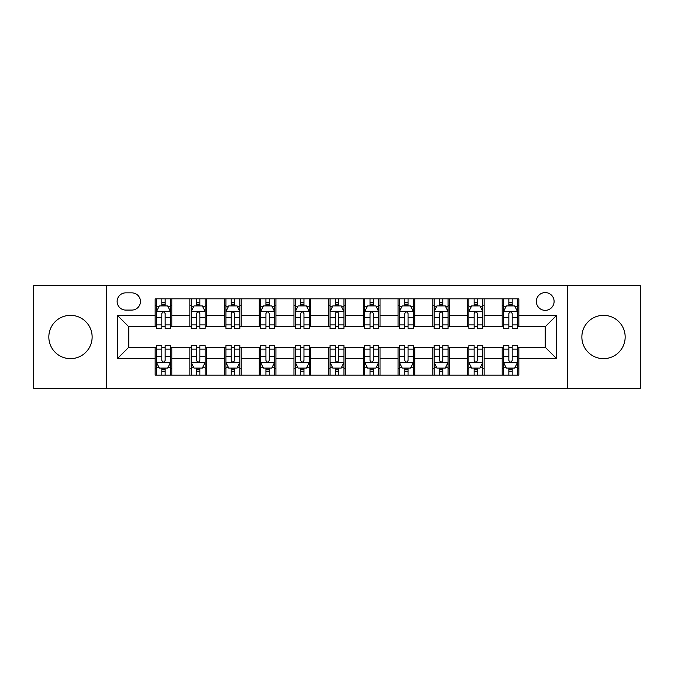 <?xml version="1.0" encoding="UTF-8"?>
<svg xmlns="http://www.w3.org/2000/svg" width="674" height="674" viewBox="0 0 674 674"><rect width="100%" height="100%" fill="white"/><g stroke="black" fill="none" stroke-linecap="round" stroke-linejoin="round"><path stroke-width="1.01" d="M603.516 315.348A21.652 21.652 0 0 0 581.864 337A21.652 21.652 0 0 0 603.516 358.652A21.652 21.652 0 0 0 625.169 337A21.652 21.652 0 0 0 603.516 315.348M70.484 315.348A21.652 21.652 0 0 0 48.831 337A21.652 21.652 0 0 0 70.484 358.652A21.652 21.652 0 0 0 92.136 337A21.652 21.652 0 0 0 70.484 315.348M545.215 292.583A8.88 8.88 0 0 0 536.327 301.463A8.88 8.88 0 0 0 545.215 310.352A8.88 8.88 0 0 0 554.095 301.463A8.88 8.88 0 0 0 545.215 292.583M567.424 388.359L640.3 388.359L640.3 285.641L567.424 285.641L567.424 388.359L106.576 388.359L106.576 285.641L33.7 285.641L33.7 388.359L106.576 388.359M125.735 310.074L131.843 310.074A8.61 8.61 0 0 0 140.445 301.463A8.61 8.61 0 0 0 131.843 292.861L125.735 292.861A8.61 8.61 0 0 0 117.124 301.463A8.61 8.61 0 0 0 125.735 310.074M567.424 285.641L106.576 285.641M155.155 358.374L117.68 358.374L117.68 315.626L155.155 315.626L155.155 326.73L128.785 326.73L128.785 347.27L155.155 347.27L155.155 375.174L518.845 375.174L518.845 347.27L545.215 347.27L545.215 326.73L518.845 326.73L518.845 315.626L556.32 315.626L556.32 358.374L518.845 358.374M518.845 315.626L518.845 298.826L155.155 298.826L155.155 315.626M502.181 298.826L502.181 326.73L503.571 326.73M508.845 326.73L512.181 326.73M517.455 326.73L518.845 326.73M502.181 326.73L482.752 326.73M467.478 298.826L467.478 326.73L468.868 326.73M474.142 326.73L477.478 326.73M467.478 326.73L448.05 326.73M432.775 298.826L432.775 326.73L434.166 326.73M439.44 326.73L442.776 326.73M432.775 326.73L413.347 326.73M398.073 298.826L398.073 326.73L399.463 326.73M404.737 326.73L408.073 326.73M398.073 326.73L378.645 326.73M363.37 298.826L363.37 326.73L364.76 326.73M370.034 326.73L373.371 326.73M363.37 326.73L343.942 326.73M328.668 298.826L328.668 326.73L330.058 326.73M335.332 326.73L338.668 326.73M328.668 326.73L309.24 326.73M293.965 298.826L293.965 326.73L295.355 326.73M300.629 326.73L303.966 326.73M293.965 326.73L274.537 326.73M259.263 298.826L259.263 326.73L260.653 326.73M265.927 326.73L269.263 326.73M259.263 326.73L239.834 326.73M224.56 298.826L224.56 326.73L225.95 326.73M231.224 326.73L234.56 326.73M224.56 326.73L205.132 326.73M189.857 298.826L189.857 326.73L191.248 326.73M196.522 326.73L199.858 326.73M189.857 326.73L170.429 326.73M155.155 326.73L156.545 326.73M161.819 326.73L165.155 326.73M155.155 347.27L156.545 347.27M161.819 347.27L165.155 347.27M170.429 347.27L171.819 347.27L171.819 375.174M191.248 347.27L171.819 347.27M196.522 347.27L199.858 347.27M205.132 347.27L206.522 347.27L206.522 375.174M225.95 347.27L206.522 347.27M231.224 347.27L234.56 347.27M239.834 347.27L241.225 347.27L241.225 375.174M260.653 347.27L241.225 347.27M265.927 347.27L269.263 347.27M274.537 347.27L275.927 347.27L275.927 375.174M295.355 347.27L275.927 347.27M300.629 347.27L303.966 347.27M309.24 347.27L310.63 347.27L310.63 375.174M330.058 347.27L310.63 347.27M335.332 347.27L338.668 347.27M343.942 347.27L345.332 347.27L345.332 375.174M364.76 347.27L345.332 347.27M370.034 347.27L373.371 347.27M378.645 347.27L380.035 347.27L380.035 375.174M399.463 347.27L380.035 347.27M404.737 347.27L408.073 347.27M413.347 347.27L414.737 347.27L414.737 375.174M434.166 347.27L414.737 347.27M439.44 347.27L442.776 347.27M448.05 347.27L449.44 347.27L449.44 375.174M468.868 347.27L449.44 347.27M474.142 347.27L477.478 347.27M482.752 347.27L484.143 347.27L484.143 375.174M503.571 347.27L484.143 347.27M508.845 347.27L512.181 347.27M517.455 347.27L518.845 347.27M171.819 298.826L171.819 326.73M155.155 305.769L156.545 305.769M161.819 305.769L165.155 305.769M170.429 305.769L171.819 305.769M155.155 368.231L156.545 368.231M161.819 368.231L165.155 368.231M170.429 368.231L171.819 368.231M189.857 347.27L189.857 375.174M206.522 298.826L206.522 326.73M189.857 305.769L191.248 305.769M196.522 305.769L199.858 305.769M205.132 305.769L206.522 305.769M189.857 368.231L191.248 368.231M196.522 368.231L199.858 368.231M205.132 368.231L206.522 368.231M224.56 347.27L224.56 375.174M224.56 368.231L225.95 368.231M231.224 368.231L234.56 368.231M239.834 368.231L241.225 368.231M241.225 298.826L241.225 326.73M224.56 305.769L225.95 305.769M231.224 305.769L234.56 305.769M239.834 305.769L241.225 305.769M259.263 347.27L259.263 375.174M259.263 368.231L260.653 368.231M265.927 368.231L269.263 368.231M274.537 368.231L275.927 368.231M275.927 298.826L275.927 326.73M259.263 305.769L260.653 305.769M265.927 305.769L269.263 305.769M274.537 305.769L275.927 305.769M293.965 347.27L293.965 375.174M293.965 368.231L295.355 368.231M300.629 368.231L303.966 368.231M309.24 368.231L310.63 368.231M310.63 298.826L310.63 326.73M293.965 305.769L295.355 305.769M300.629 305.769L303.966 305.769M309.24 305.769L310.63 305.769M328.668 347.27L328.668 375.174M328.668 368.231L330.058 368.231M335.332 368.231L338.668 368.231M343.942 368.231L345.332 368.231M345.332 298.826L345.332 326.73M328.668 305.769L330.058 305.769M335.332 305.769L338.668 305.769M343.942 305.769L345.332 305.769M363.37 347.27L363.37 375.174M363.37 368.231L364.76 368.231M370.034 368.231L373.371 368.231M378.645 368.231L380.035 368.231M380.035 298.826L380.035 326.73M363.37 305.769L364.76 305.769M370.034 305.769L373.371 305.769M378.645 305.769L380.035 305.769M398.073 347.27L398.073 375.174M398.073 368.231L399.463 368.231M404.737 368.231L408.073 368.231M413.347 368.231L414.737 368.231M414.737 298.826L414.737 326.73M398.073 305.769L399.463 305.769M404.737 305.769L408.073 305.769M413.347 305.769L414.737 305.769M432.775 347.27L432.775 375.174M432.775 368.231L434.166 368.231M439.44 368.231L442.776 368.231M448.05 368.231L449.44 368.231M449.44 298.826L449.44 326.73M432.775 305.769L434.166 305.769M439.44 305.769L442.776 305.769M448.05 305.769L449.44 305.769M467.478 347.27L467.478 375.174M467.478 368.231L468.868 368.231M474.142 368.231L477.478 368.231M482.752 368.231L484.143 368.231M484.143 298.826L484.143 326.73M467.478 305.769L468.868 305.769M474.142 305.769L477.478 305.769M482.752 305.769L484.143 305.769M502.181 347.27L502.181 375.174M502.181 368.231L503.571 368.231M508.845 368.231L512.181 368.231M517.455 368.231L518.845 368.231M502.181 305.769L503.571 305.769M508.845 305.769L512.181 305.769M517.455 305.769L518.845 305.769M128.785 326.73L117.68 315.626M128.785 347.27L117.68 358.374M556.32 315.626L545.215 326.73M556.32 358.374L545.215 347.27M165.155 302.432L161.819 302.432M170.429 324.91L165.155 324.91L165.155 328.39L170.429 328.39L170.429 311.455L167.649 305.903L159.325 305.903L156.545 311.455L156.545 328.39L161.819 328.39L161.819 324.91L156.545 324.91M156.545 311.455L156.545 298.826M170.429 311.455L170.429 298.826M161.819 305.903L161.819 298.826M165.155 298.826L165.155 305.903M165.155 324.91L165.155 313.545C164.043 311.405 162.931 311.405 161.819 313.545L161.819 324.91M161.819 371.568L165.155 371.568M156.545 349.09L161.819 349.09L161.819 345.61L156.545 345.61L156.545 362.545L159.325 368.097L167.649 368.097L170.429 362.545L170.429 345.61L165.155 345.61L165.155 349.09L170.429 349.09M170.429 362.545L170.429 375.174M156.545 362.545L156.545 375.174M165.155 368.097L165.155 375.174M161.819 375.174L161.819 368.097M161.819 349.09L161.819 360.455C162.931 362.595 164.043 362.595 165.155 360.455L165.155 349.09M199.858 302.432L196.522 302.432M205.132 324.91L199.858 324.91L199.858 328.39L205.132 328.39L205.132 311.455L202.352 305.903L194.028 305.903L191.248 311.455L191.248 328.39L196.522 328.39L196.522 324.91L191.248 324.91M191.248 311.455L191.248 298.826M205.132 311.455L205.132 298.826M196.522 305.903L196.522 298.826M199.858 298.826L199.858 305.903M199.858 324.91L199.858 313.545C198.746 311.405 197.634 311.405 196.522 313.545L196.522 324.91M234.56 302.432L231.224 302.432M239.834 324.91L234.56 324.91L234.56 328.39L239.834 328.39L239.834 311.455L237.054 305.903L228.73 305.903L225.95 311.455L225.95 328.39L231.224 328.39L231.224 324.91L225.95 324.91M225.95 311.455L225.95 298.826M239.834 311.455L239.834 298.826M231.224 305.903L231.224 298.826M234.56 298.826L234.56 305.903M234.56 324.91L234.56 313.545C233.448 311.405 232.336 311.405 231.224 313.545L231.224 324.91M269.263 302.432L265.927 302.432M274.537 324.91L269.263 324.91L269.263 328.39L274.537 328.39L274.537 311.455L271.757 305.903L263.433 305.903L260.653 311.455L260.653 328.39L265.927 328.39L265.927 324.91L260.653 324.91M260.653 311.455L260.653 298.826M274.537 311.455L274.537 298.826M265.927 305.903L265.927 298.826M269.263 298.826L269.263 305.903M269.263 324.91L269.263 313.545C268.151 311.405 267.039 311.405 265.927 313.545L265.927 324.91M196.522 371.568L199.858 371.568M191.248 349.09L196.522 349.09L196.522 345.61L191.248 345.61L191.248 362.545L194.028 368.097L202.352 368.097L205.132 362.545L205.132 345.61L199.858 345.61L199.858 349.09L205.132 349.09M205.132 362.545L205.132 375.174M191.248 362.545L191.248 375.174M199.858 368.097L199.858 375.174M196.522 375.174L196.522 368.097M196.522 349.09L196.522 360.455C197.634 362.595 198.746 362.595 199.858 360.455L199.858 349.09M231.224 371.568L234.56 371.568M225.95 349.09L231.224 349.09L231.224 345.61L225.95 345.61L225.95 362.545L228.73 368.097L237.054 368.097L239.834 362.545L239.834 345.61L234.56 345.61L234.56 349.09L239.834 349.09M239.834 362.545L239.834 375.174M225.95 362.545L225.95 375.174M234.56 368.097L234.56 375.174M231.224 375.174L231.224 368.097M231.224 349.09L231.224 360.455C232.336 362.595 233.448 362.595 234.56 360.455L234.56 349.09M265.927 371.568L269.263 371.568M260.653 349.09L265.927 349.09L265.927 345.61L260.653 345.61L260.653 362.545L263.433 368.097L271.757 368.097L274.537 362.545L274.537 345.61L269.263 345.61L269.263 349.09L274.537 349.09M274.537 362.545L274.537 375.174M260.653 362.545L260.653 375.174M269.263 368.097L269.263 375.174M265.927 375.174L265.927 368.097M265.927 349.09L265.927 360.455C267.039 362.595 268.151 362.595 269.263 360.455L269.263 349.09M303.966 302.432L300.629 302.432M309.24 324.91L303.966 324.91L303.966 328.39L309.24 328.39L309.24 311.455L306.459 305.903L298.135 305.903L295.355 311.455L295.355 328.39L300.629 328.39L300.629 324.91L295.355 324.91M295.355 311.455L295.355 298.826M309.24 311.455L309.24 298.826M300.629 305.903L300.629 298.826M303.966 298.826L303.966 305.903M303.966 324.91L303.966 313.545C302.853 311.405 301.741 311.405 300.629 313.545L300.629 324.91M300.629 371.568L303.966 371.568M295.355 349.09L300.629 349.09L300.629 345.61L295.355 345.61L295.355 362.545L298.135 368.097L306.459 368.097L309.24 362.545L309.24 345.61L303.966 345.61L303.966 349.09L309.24 349.09M309.24 362.545L309.24 375.174M295.355 362.545L295.355 375.174M303.966 368.097L303.966 375.174M300.629 375.174L300.629 368.097M300.629 349.09L300.629 360.455C301.741 362.595 302.853 362.595 303.966 360.455L303.966 349.09M338.668 302.432L335.332 302.432M343.942 324.91L338.668 324.91L338.668 328.39L343.942 328.39L343.942 311.455L341.162 305.903L332.838 305.903L330.058 311.455L330.058 328.39L335.332 328.39L335.332 324.91L330.058 324.91M330.058 311.455L330.058 298.826M343.942 311.455L343.942 298.826M335.332 305.903L335.332 298.826M338.668 298.826L338.668 305.903M338.668 324.91L338.668 313.545C337.556 311.405 336.444 311.405 335.332 313.545L335.332 324.91M335.332 371.568L338.668 371.568M330.058 349.09L335.332 349.09L335.332 345.61L330.058 345.61L330.058 362.545L332.838 368.097L341.162 368.097L343.942 362.545L343.942 345.61L338.668 345.61L338.668 349.09L343.942 349.09M343.942 362.545L343.942 375.174M330.058 362.545L330.058 375.174M338.668 368.097L338.668 375.174M335.332 375.174L335.332 368.097M335.332 349.09L335.332 360.455C336.444 362.595 337.556 362.595 338.668 360.455L338.668 349.09M373.371 302.432L370.034 302.432M378.645 324.91L373.371 324.91L373.371 328.39L378.645 328.39L378.645 311.455L375.865 305.903L367.541 305.903L364.76 311.455L364.76 328.39L370.034 328.39L370.034 324.91L364.76 324.91M364.76 311.455L364.76 298.826M378.645 311.455L378.645 298.826M370.034 305.903L370.034 298.826M373.371 298.826L373.371 305.903M373.371 324.91L373.371 313.545C372.259 311.405 371.147 311.405 370.034 313.545L370.034 324.91M370.034 371.568L373.371 371.568M364.76 349.09L370.034 349.09L370.034 345.61L364.76 345.61L364.76 362.545L367.541 368.097L375.865 368.097L378.645 362.545L378.645 345.61L373.371 345.61L373.371 349.09L378.645 349.09M378.645 362.545L378.645 375.174M364.76 362.545L364.76 375.174M373.371 368.097L373.371 375.174M370.034 375.174L370.034 368.097M370.034 349.09L370.034 360.455C371.147 362.595 372.259 362.595 373.371 360.455L373.371 349.09M408.073 302.432L404.737 302.432M413.347 324.91L408.073 324.91L408.073 328.39L413.347 328.39L413.347 311.455L410.567 305.903L402.243 305.903L399.463 311.455L399.463 328.39L404.737 328.39L404.737 324.91L399.463 324.91M399.463 311.455L399.463 298.826M413.347 311.455L413.347 298.826M404.737 305.903L404.737 298.826M408.073 298.826L408.073 305.903M408.073 324.91L408.073 313.545C406.961 311.405 405.849 311.405 404.737 313.545L404.737 324.91M404.737 371.568L408.073 371.568M399.463 349.09L404.737 349.09L404.737 345.61L399.463 345.61L399.463 362.545L402.243 368.097L410.567 368.097L413.347 362.545L413.347 345.61L408.073 345.61L408.073 349.09L413.347 349.09M413.347 362.545L413.347 375.174M399.463 362.545L399.463 375.174M408.073 368.097L408.073 375.174M404.737 375.174L404.737 368.097M404.737 349.09L404.737 360.455C405.849 362.595 406.961 362.595 408.073 360.455L408.073 349.09M442.776 302.432L439.44 302.432M448.05 324.91L442.776 324.91L442.776 328.39L448.05 328.39L448.05 311.455L445.27 305.903L436.946 305.903L434.166 311.455L434.166 328.39L439.44 328.39L439.44 324.91L434.166 324.91M434.166 311.455L434.166 298.826M448.05 311.455L448.05 298.826M439.44 305.903L439.44 298.826M442.776 298.826L442.776 305.903M442.776 324.91L442.776 313.545C441.664 311.405 440.552 311.405 439.44 313.545L439.44 324.91M439.44 371.568L442.776 371.568M434.166 349.09L439.44 349.09L439.44 345.61L434.166 345.61L434.166 362.545L436.946 368.097L445.27 368.097L448.05 362.545L448.05 345.61L442.776 345.61L442.776 349.09L448.05 349.09M448.05 362.545L448.05 375.174M434.166 362.545L434.166 375.174M442.776 368.097L442.776 375.174M439.44 375.174L439.44 368.097M439.44 349.09L439.44 360.455C440.552 362.595 441.664 362.595 442.776 360.455L442.776 349.09M477.478 302.432L474.142 302.432M482.752 324.91L477.478 324.91L477.478 328.39L482.752 328.39L482.752 311.455L479.972 305.903L471.648 305.903L468.868 311.455L468.868 328.39L474.142 328.39L474.142 324.91L468.868 324.91M468.868 311.455L468.868 298.826M482.752 311.455L482.752 298.826M474.142 305.903L474.142 298.826M477.478 298.826L477.478 305.903M477.478 324.91L477.478 313.545C476.366 311.405 475.254 311.405 474.142 313.545L474.142 324.91M474.142 371.568L477.478 371.568M468.868 349.09L474.142 349.09L474.142 345.61L468.868 345.61L468.868 362.545L471.648 368.097L479.972 368.097L482.752 362.545L482.752 345.61L477.478 345.61L477.478 349.09L482.752 349.09M482.752 362.545L482.752 375.174M468.868 362.545L468.868 375.174M477.478 368.097L477.478 375.174M474.142 375.174L474.142 368.097M474.142 349.09L474.142 360.455C475.254 362.595 476.366 362.595 477.478 360.455L477.478 349.09M512.181 302.432L508.845 302.432M517.455 324.91L512.181 324.91L512.181 328.39L517.455 328.39L517.455 311.455L514.675 305.903L506.351 305.903L503.571 311.455L503.571 328.39L508.845 328.39L508.845 324.91L503.571 324.91M503.571 311.455L503.571 298.826M517.455 311.455L517.455 298.826M508.845 305.903L508.845 298.826M512.181 298.826L512.181 305.903M512.181 324.91L512.181 313.545C511.069 311.405 509.957 311.405 508.845 313.545L508.845 324.91M508.845 371.568L512.181 371.568M503.571 349.09L508.845 349.09L508.845 345.61L503.571 345.61L503.571 362.545L506.351 368.097L514.675 368.097L517.455 362.545L517.455 345.61L512.181 345.61L512.181 349.09L517.455 349.09M517.455 362.545L517.455 375.174M503.571 362.545L503.571 375.174M512.181 368.097L512.181 375.174M508.845 375.174L508.845 368.097M508.845 349.09L508.845 360.455C509.957 362.595 511.069 362.595 512.181 360.455L512.181 349.09M189.857 358.374L171.819 358.374M189.857 315.626L171.819 315.626M224.56 315.626L206.522 315.626M224.56 358.374L206.522 358.374M259.263 315.626L241.225 315.626M259.263 358.374L241.225 358.374M293.965 315.626L275.927 315.626M293.965 358.374L275.927 358.374M328.668 315.626L310.63 315.626M328.668 358.374L310.63 358.374M363.37 315.626L345.332 315.626M363.37 358.374L345.332 358.374M398.073 315.626L380.035 315.626M398.073 358.374L380.035 358.374M432.775 315.626L414.737 315.626M432.775 358.374L414.737 358.374M467.478 315.626L449.44 315.626M467.478 358.374L449.44 358.374M502.181 315.626L484.143 315.626M502.181 358.374L484.143 358.374M170.362 311.321L156.612 311.321M156.545 306.24L159.157 306.24M167.818 306.24L170.429 306.24M161.819 317.471L156.545 317.471M170.429 317.471L165.155 317.471M165.155 304.201L161.819 304.201M156.612 362.679L170.362 362.679M170.429 367.76L167.818 367.76M159.157 367.76L156.545 367.76M165.155 356.529L170.429 356.529M156.545 356.529L161.819 356.529M161.819 369.799L165.155 369.799M205.065 311.321L191.315 311.321M191.248 306.24L193.859 306.24M202.52 306.24L205.132 306.24M196.522 317.471L191.248 317.471M205.132 317.471L199.858 317.471M199.858 304.201L196.522 304.201M239.767 311.321L226.017 311.321M225.95 306.24L228.562 306.24M237.223 306.24L239.834 306.24M231.224 317.471L225.95 317.471M239.834 317.471L234.56 317.471M234.56 304.201L231.224 304.201M274.47 311.321L260.72 311.321M260.653 306.24L263.264 306.24M271.925 306.24L274.537 306.24M265.927 317.471L260.653 317.471M274.537 317.471L269.263 317.471M269.263 304.201L265.927 304.201M191.315 362.679L205.065 362.679M205.132 367.76L202.52 367.76M193.859 367.76L191.248 367.76M199.858 356.529L205.132 356.529M191.248 356.529L196.522 356.529M196.522 369.799L199.858 369.799M226.017 362.679L239.767 362.679M239.834 367.76L237.223 367.76M228.562 367.76L225.95 367.76M234.56 356.529L239.834 356.529M225.95 356.529L231.224 356.529M231.224 369.799L234.56 369.799M260.72 362.679L274.47 362.679M274.537 367.76L271.925 367.76M263.264 367.76L260.653 367.76M269.263 356.529L274.537 356.529M260.653 356.529L265.927 356.529M265.927 369.799L269.263 369.799M309.172 311.321L295.423 311.321M295.355 306.24L297.967 306.24M306.628 306.24L309.24 306.24M300.629 317.471L295.355 317.471M309.24 317.471L303.966 317.471M303.966 304.201L300.629 304.201M295.423 362.679L309.172 362.679M309.24 367.76L306.628 367.76M297.967 367.76L295.355 367.76M303.966 356.529L309.24 356.529M295.355 356.529L300.629 356.529M300.629 369.799L303.966 369.799M343.875 311.321L330.125 311.321M330.058 306.24L332.67 306.24M341.33 306.24L343.942 306.24M335.332 317.471L330.058 317.471M343.942 317.471L338.668 317.471M338.668 304.201L335.332 304.201M330.125 362.679L343.875 362.679M343.942 367.76L341.33 367.76M332.67 367.76L330.058 367.76M338.668 356.529L343.942 356.529M330.058 356.529L335.332 356.529M335.332 369.799L338.668 369.799M378.577 311.321L364.828 311.321M364.76 306.24L367.372 306.24M376.033 306.24L378.645 306.24M370.034 317.471L364.76 317.471M378.645 317.471L373.371 317.471M373.371 304.201L370.034 304.201M364.828 362.679L378.577 362.679M378.645 367.76L376.033 367.76M367.372 367.76L364.76 367.76M373.371 356.529L378.645 356.529M364.76 356.529L370.034 356.529M370.034 369.799L373.371 369.799M413.28 311.321L399.53 311.321M399.463 306.24L402.075 306.24M410.736 306.24L413.347 306.24M404.737 317.471L399.463 317.471M413.347 317.471L408.073 317.471M408.073 304.201L404.737 304.201M399.53 362.679L413.28 362.679M413.347 367.76L410.736 367.76M402.075 367.76L399.463 367.76M408.073 356.529L413.347 356.529M399.463 356.529L404.737 356.529M404.737 369.799L408.073 369.799M447.983 311.321L434.233 311.321M434.166 306.24L436.777 306.24M445.438 306.24L448.05 306.24M439.44 317.471L434.166 317.471M448.05 317.471L442.776 317.471M442.776 304.201L439.44 304.201M434.233 362.679L447.983 362.679M448.05 367.76L445.438 367.76M436.777 367.76L434.166 367.76M442.776 356.529L448.05 356.529M434.166 356.529L439.44 356.529M439.44 369.799L442.776 369.799M482.685 311.321L468.936 311.321M468.868 306.24L471.48 306.24M480.141 306.24L482.752 306.24M474.142 317.471L468.868 317.471M482.752 317.471L477.478 317.471M477.478 304.201L474.142 304.201M468.936 362.679L482.685 362.679M482.752 367.76L480.141 367.76M471.48 367.76L468.868 367.76M477.478 356.529L482.752 356.529M468.868 356.529L474.142 356.529M474.142 369.799L477.478 369.799M517.388 311.321L503.638 311.321M503.571 306.24L506.182 306.24M514.843 306.24L517.455 306.24M508.845 317.471L503.571 317.471M517.455 317.471L512.181 317.471M512.181 304.201L508.845 304.201M503.638 362.679L517.388 362.679M517.455 367.76L514.843 367.76M506.182 367.76L503.571 367.76M512.181 356.529L517.455 356.529M503.571 356.529L508.845 356.529M508.845 369.799L512.181 369.799"/></g></svg>
